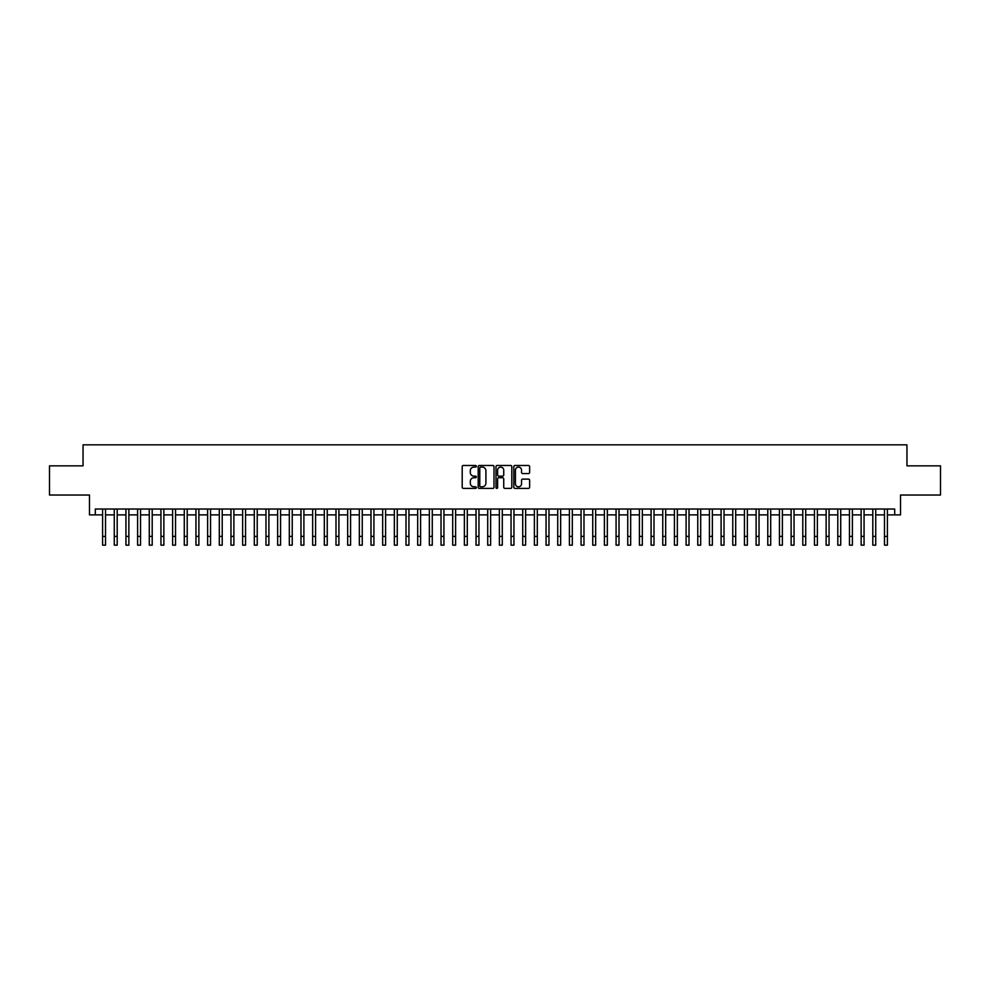 <?xml version="1.0" encoding="UTF-8"?>
<svg xmlns="http://www.w3.org/2000/svg" width="990" height="990" viewBox="0 0 990 990"><rect width="100%" height="100%" fill="white"/><g stroke="black" fill="none" stroke-linecap="round" stroke-linejoin="round"><path stroke-width="1.49" d="M476.326 466.29A0.804 0.804 0 0 0 475.522 465.486L463.357 465.486A1.151 1.151 0 0 0 462.206 466.637L462.206 487.253A1.151 1.151 0 0 0 463.357 488.392L475.522 488.392A0.804 0.804 0 0 0 476.326 487.6A0.804 0.804 0 0 0 475.522 486.795L473.95 486.795A3.663 3.663 0 0 1 470.287 483.132L470.287 481.412A3.663 3.663 0 0 1 473.95 477.737L475.522 477.737A0.804 0.804 0 0 0 476.326 476.945A0.804 0.804 0 0 0 475.522 476.141L473.95 476.141A3.663 3.663 0 0 1 470.287 472.478L470.287 470.757A3.663 3.663 0 0 1 473.95 467.094L475.522 467.094A0.804 0.804 0 0 0 476.326 466.29M528.474 473.567A1.151 1.151 0 0 0 529.625 472.416L529.625 466.637A1.151 1.151 0 0 0 528.474 465.486L514.961 465.486A1.151 1.151 0 0 0 513.81 466.637L513.81 487.253A1.151 1.151 0 0 0 514.961 488.392L528.474 488.392A1.151 1.151 0 0 0 529.625 487.253L529.625 480.261A1.151 1.151 0 0 0 528.474 479.123L522.695 479.123A1.151 1.151 0 0 0 521.544 480.261L521.544 483.726A3.069 3.069 0 0 1 518.488 486.795A3.069 3.069 0 0 1 515.419 483.726L515.419 470.151A3.069 3.069 0 0 1 518.488 467.094A3.069 3.069 0 0 1 521.544 470.151L521.544 472.416A1.151 1.151 0 0 0 522.695 473.567L528.474 473.567M95.3 514.874L95.3 509.033L894.7 509.033L894.7 514.874L900.529 514.874L900.529 495.025L940.5 495.025L940.5 465.857L906.951 465.857L906.951 444.844L83.049 444.844L83.049 465.857L49.5 465.857L49.5 495.025L89.471 495.025L89.471 514.874L102.601 514.874M493.998 466.637A1.151 1.151 0 0 0 492.847 465.486L479.333 465.486A1.151 1.151 0 0 0 478.195 466.637L478.195 487.253A1.151 1.151 0 0 0 479.333 488.392L492.847 488.392A1.151 1.151 0 0 0 493.998 487.253L493.998 466.637M497.153 465.486L510.667 465.486A1.151 1.151 0 0 1 511.805 466.637L511.805 487.253A1.151 1.151 0 0 1 510.667 488.392L504.875 488.392A1.151 1.151 0 0 1 503.737 487.253L503.737 478.888A1.151 1.151 0 0 0 502.586 477.737L498.75 477.737A1.151 1.151 0 0 0 497.611 478.888L497.611 487.6A0.804 0.804 0 0 1 496.807 488.392A0.804 0.804 0 0 1 496.002 487.6L496.002 466.637A1.151 1.151 0 0 1 497.153 465.486M105.522 514.874L114.271 514.874M117.191 514.874L125.94 514.874M128.861 514.874L137.61 514.874M140.531 514.874L149.28 514.874M152.2 514.874L160.949 514.874M163.87 514.874L172.619 514.874M175.539 514.874L184.288 514.874M187.209 514.874L195.958 514.874M198.879 514.874L207.628 514.874M210.548 514.874L219.297 514.874M222.218 514.874L230.967 514.874M233.888 514.874L242.637 514.874M245.557 514.874L254.306 514.874M257.227 514.874L265.976 514.874M268.896 514.874L277.646 514.874M280.566 514.874L289.315 514.874M292.236 514.874L300.985 514.874M303.905 514.874L312.654 514.874M315.575 514.874L324.324 514.874M327.245 514.874L335.994 514.874M338.914 514.874L347.663 514.874M350.584 514.874L359.333 514.874M362.253 514.874L371.003 514.874M373.923 514.874L382.672 514.874M385.593 514.874L394.342 514.874M397.262 514.874L406.011 514.874M408.932 514.874L417.681 514.874M420.601 514.874L429.351 514.874M432.271 514.874L441.033 514.874M443.941 514.874L452.702 514.874M455.61 514.874L464.372 514.874M467.28 514.874L476.042 514.874M478.95 514.874L487.711 514.874M490.619 514.874L499.381 514.874M502.289 514.874L511.05 514.874M513.958 514.874L522.72 514.874M525.628 514.874L534.39 514.874M537.298 514.874L546.059 514.874M548.967 514.874L557.729 514.874M560.649 514.874L569.399 514.874M572.319 514.874L581.068 514.874M583.989 514.874L592.738 514.874M595.658 514.874L604.407 514.874M607.328 514.874L616.077 514.874M618.998 514.874L627.747 514.874M630.667 514.874L639.416 514.874M642.337 514.874L651.086 514.874M654.006 514.874L662.755 514.874M665.676 514.874L674.425 514.874M677.346 514.874L686.095 514.874M689.015 514.874L697.764 514.874M700.685 514.874L709.434 514.874M712.355 514.874L721.104 514.874M724.024 514.874L732.773 514.874M735.694 514.874L744.443 514.874M747.363 514.874L756.113 514.874M759.033 514.874L767.782 514.874M770.703 514.874L779.452 514.874M782.372 514.874L791.121 514.874M794.042 514.874L802.791 514.874M805.712 514.874L814.461 514.874M817.381 514.874L826.13 514.874M829.051 514.874L837.8 514.874M840.72 514.874L849.47 514.874M852.39 514.874L861.139 514.874M864.06 514.874L872.809 514.874M875.729 514.874L884.478 514.874M887.399 514.874L894.7 514.874M480.596 467.094A0.804 0.804 0 0 0 479.791 467.886L479.791 485.991A0.804 0.804 0 0 0 480.596 486.795L482.254 486.795A3.663 3.663 0 0 0 485.917 483.132L485.917 470.757A3.663 3.663 0 0 0 482.254 467.094L480.596 467.094M503.737 470.213A3.069 3.069 0 0 0 500.668 467.144A3.069 3.069 0 0 0 497.611 470.213L497.611 474.99A1.151 1.151 0 0 0 498.75 476.141L502.586 476.141A1.151 1.151 0 0 0 503.737 474.99L503.737 470.213M102.601 536.394L105.522 536.394L105.522 545.156L102.601 545.156L102.601 509.033M105.522 536.394L105.522 509.033M114.271 545.156L117.191 545.156L114.271 545.156L114.271 509.033M117.191 545.156L117.191 509.033M125.94 545.156L128.861 545.156L125.94 545.156L125.94 509.033M128.861 545.156L128.861 509.033M137.61 545.156L140.531 545.156L137.61 545.156L137.61 509.033M140.531 545.156L140.531 509.033M149.28 545.156L152.2 545.156L149.28 545.156L149.28 509.033M152.2 545.156L152.2 509.033M160.949 545.156L163.87 545.156L160.949 545.156L160.949 509.033M163.87 545.156L163.87 509.033M172.619 545.156L175.539 545.156L172.619 545.156L172.619 509.033M175.539 545.156L175.539 509.033M184.288 545.156L187.209 545.156L184.288 545.156L184.288 509.033M187.209 545.156L187.209 509.033M195.958 545.156L198.879 545.156L195.958 545.156L195.958 509.033M198.879 545.156L198.879 509.033M207.628 545.156L210.548 545.156L207.628 545.156L207.628 509.033M210.548 545.156L210.548 509.033M219.297 545.156L222.218 545.156L219.297 545.156L219.297 509.033M222.218 545.156L222.218 509.033M230.967 545.156L233.888 545.156L230.967 545.156L230.967 509.033M233.888 545.156L233.888 509.033M242.637 545.156L245.557 545.156L242.637 545.156L242.637 509.033M245.557 545.156L245.557 509.033M254.306 545.156L257.227 545.156L254.306 545.156L254.306 509.033M257.227 545.156L257.227 509.033M265.976 545.156L268.896 545.156L265.976 545.156L265.976 509.033M268.896 545.156L268.896 509.033M277.646 545.156L280.566 545.156L277.646 545.156L277.646 509.033M280.566 545.156L280.566 509.033M289.315 545.156L292.236 545.156L289.315 545.156L289.315 509.033M292.236 545.156L292.236 509.033M300.985 545.156L303.905 545.156L300.985 545.156L300.985 509.033M303.905 545.156L303.905 509.033M312.654 545.156L315.575 545.156L312.654 545.156L312.654 509.033M315.575 545.156L315.575 509.033M324.324 545.156L327.245 545.156L324.324 545.156L324.324 509.033M327.245 545.156L327.245 509.033M335.994 545.156L338.914 545.156L335.994 545.156L335.994 509.033M338.914 545.156L338.914 509.033M347.663 545.156L350.584 545.156L347.663 545.156L347.663 509.033M350.584 545.156L350.584 509.033M359.333 545.156L362.253 545.156L359.333 545.156L359.333 509.033M362.253 545.156L362.253 509.033M371.003 545.156L373.923 545.156L371.003 545.156L371.003 509.033M373.923 545.156L373.923 509.033M382.672 545.156L385.593 545.156L382.672 545.156L382.672 509.033M385.593 545.156L385.593 509.033M394.342 545.156L397.262 545.156L394.342 545.156L394.342 509.033M397.262 545.156L397.262 509.033M406.011 545.156L408.932 545.156L406.011 545.156L406.011 509.033M408.932 545.156L408.932 509.033M417.681 545.156L420.601 545.156L417.681 545.156L417.681 509.033M420.601 545.156L420.601 509.033M429.351 545.156L432.271 545.156L429.351 545.156L429.351 509.033M432.271 545.156L432.271 509.033M441.033 545.156L443.941 545.156L441.033 545.156L441.033 509.033M443.941 545.156L443.941 509.033M452.702 545.156L455.61 545.156L452.702 545.156L452.702 509.033M455.61 545.156L455.61 509.033M464.372 545.156L467.28 545.156L464.372 545.156L464.372 509.033M467.28 545.156L467.28 509.033M476.042 545.156L478.95 545.156L476.042 545.156L476.042 509.033M478.95 545.156L478.95 509.033M487.711 545.156L490.619 545.156L487.711 545.156L487.711 509.033M490.619 545.156L490.619 509.033M499.381 545.156L502.289 545.156L499.381 545.156L499.381 509.033M502.289 545.156L502.289 509.033M511.05 545.156L513.958 545.156L511.05 545.156L511.05 509.033M513.958 545.156L513.958 509.033M522.72 545.156L525.628 545.156L522.72 545.156L522.72 509.033M525.628 545.156L525.628 509.033M534.39 545.156L537.298 545.156L534.39 545.156L534.39 509.033M537.298 545.156L537.298 509.033M546.059 545.156L548.967 545.156L546.059 545.156L546.059 509.033M548.967 545.156L548.967 509.033M557.729 545.156L560.649 545.156L557.729 545.156L557.729 509.033M560.649 545.156L560.649 509.033M569.399 545.156L572.319 545.156L569.399 545.156L569.399 509.033M572.319 545.156L572.319 509.033M581.068 545.156L583.989 545.156L581.068 545.156L581.068 509.033M583.989 545.156L583.989 509.033M592.738 545.156L595.658 545.156L592.738 545.156L592.738 509.033M595.658 545.156L595.658 509.033M604.407 545.156L607.328 545.156L604.407 545.156L604.407 509.033M607.328 545.156L607.328 509.033M616.077 545.156L618.998 545.156L616.077 545.156L616.077 509.033M618.998 545.156L618.998 509.033M627.747 545.156L630.667 545.156L627.747 545.156L627.747 509.033M630.667 545.156L630.667 509.033M639.416 545.156L642.337 545.156L639.416 545.156L639.416 509.033M642.337 545.156L642.337 509.033M651.086 545.156L654.006 545.156L651.086 545.156L651.086 509.033M654.006 545.156L654.006 509.033M662.755 545.156L665.676 545.156L662.755 545.156L662.755 509.033M665.676 545.156L665.676 509.033M674.425 545.156L677.346 545.156L674.425 545.156L674.425 509.033M677.346 545.156L677.346 509.033M686.095 545.156L689.015 545.156L686.095 545.156L686.095 509.033M689.015 545.156L689.015 509.033M697.764 545.156L700.685 545.156L697.764 545.156L697.764 509.033M700.685 545.156L700.685 509.033M709.434 545.156L712.355 545.156L709.434 545.156L709.434 509.033M712.355 545.156L712.355 509.033M721.104 545.156L724.024 545.156L721.104 545.156L721.104 509.033M724.024 545.156L724.024 509.033M732.773 545.156L735.694 545.156L732.773 545.156L732.773 509.033M735.694 545.156L735.694 509.033M744.443 545.156L747.363 545.156L744.443 545.156L744.443 509.033M747.363 545.156L747.363 509.033M756.113 545.156L759.033 545.156L756.113 545.156L756.113 509.033M759.033 545.156L759.033 509.033M767.782 545.156L770.703 545.156L767.782 545.156L767.782 509.033M770.703 545.156L770.703 509.033M779.452 545.156L782.372 545.156L779.452 545.156L779.452 509.033M782.372 545.156L782.372 509.033M791.121 545.156L794.042 545.156L791.121 545.156L791.121 509.033M794.042 545.156L794.042 509.033M802.791 545.156L805.712 545.156L802.791 545.156L802.791 509.033M805.712 545.156L805.712 509.033M814.461 545.156L817.381 545.156L814.461 545.156L814.461 509.033M817.381 545.156L817.381 509.033M826.13 545.156L829.051 545.156L826.13 545.156L826.13 509.033M829.051 545.156L829.051 509.033M837.8 545.156L840.72 545.156L837.8 545.156L837.8 509.033M840.72 545.156L840.72 509.033M849.47 545.156L852.39 545.156L849.47 545.156L849.47 509.033M852.39 545.156L852.39 509.033M861.139 545.156L864.06 545.156L861.139 545.156L861.139 509.033M864.06 545.156L864.06 509.033M872.809 545.156L875.729 545.156L872.809 545.156L872.809 509.033M875.729 545.156L875.729 509.033M884.478 545.156L887.399 545.156L884.478 545.156L884.478 509.033M887.399 545.156L887.399 509.033M114.271 536.394L117.191 536.394M125.94 536.394L128.861 536.394M137.61 536.394L140.531 536.394M149.28 536.394L152.2 536.394M160.949 536.394L163.87 536.394M172.619 536.394L175.539 536.394M184.288 536.394L187.209 536.394M195.958 536.394L198.879 536.394M207.628 536.394L210.548 536.394M219.297 536.394L222.218 536.394M230.967 536.394L233.888 536.394M242.637 536.394L245.557 536.394M254.306 536.394L257.227 536.394M265.976 536.394L268.896 536.394M277.646 536.394L280.566 536.394M289.315 536.394L292.236 536.394M300.985 536.394L303.905 536.394M312.654 536.394L315.575 536.394M324.324 536.394L327.245 536.394M335.994 536.394L338.914 536.394M347.663 536.394L350.584 536.394M359.333 536.394L362.253 536.394M371.003 536.394L373.923 536.394M382.672 536.394L385.593 536.394M394.342 536.394L397.262 536.394M406.011 536.394L408.932 536.394M417.681 536.394L420.601 536.394M429.351 536.394L432.271 536.394M441.033 536.394L443.941 536.394M452.702 536.394L455.61 536.394M464.372 536.394L467.28 536.394M476.042 536.394L478.95 536.394M487.711 536.394L490.619 536.394M499.381 536.394L502.289 536.394M511.05 536.394L513.958 536.394M522.72 536.394L525.628 536.394M534.39 536.394L537.298 536.394M546.059 536.394L548.967 536.394M557.729 536.394L560.649 536.394M569.399 536.394L572.319 536.394M581.068 536.394L583.989 536.394M592.738 536.394L595.658 536.394M604.407 536.394L607.328 536.394M616.077 536.394L618.998 536.394M627.747 536.394L630.667 536.394M639.416 536.394L642.337 536.394M651.086 536.394L654.006 536.394M662.755 536.394L665.676 536.394M674.425 536.394L677.346 536.394M686.095 536.394L689.015 536.394M697.764 536.394L700.685 536.394M709.434 536.394L712.355 536.394M721.104 536.394L724.024 536.394M732.773 536.394L735.694 536.394M744.443 536.394L747.363 536.394M756.113 536.394L759.033 536.394M767.782 536.394L770.703 536.394M779.452 536.394L782.372 536.394M791.121 536.394L794.042 536.394M802.791 536.394L805.712 536.394M814.461 536.394L817.381 536.394M826.13 536.394L829.051 536.394M837.8 536.394L840.72 536.394M849.47 536.394L852.39 536.394M861.139 536.394L864.06 536.394M872.809 536.394L875.729 536.394M884.478 536.394L887.399 536.394"/></g></svg>
